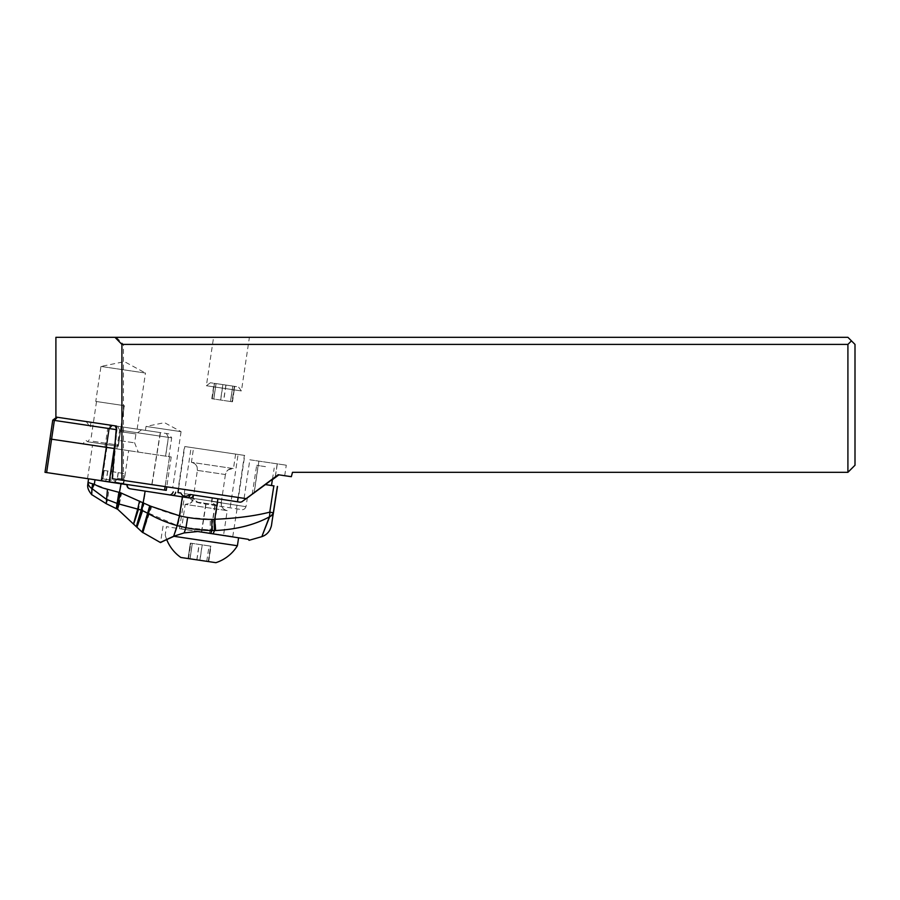 <?xml version="1.0" encoding="UTF-8"?>
<svg xmlns="http://www.w3.org/2000/svg" width="900" height="900" viewBox="0 0 900 900"><rect width="100%" height="100%" fill="white"/><g stroke="black" fill="none" stroke-linecap="round" stroke-linejoin="round"><path stroke-width="0.67" stroke-dasharray="4.5 3.38" d="M166.252 490.343L45 472.32L46.665 472.567L51.626 439.2L171.214 456.975L49.961 438.952L51.626 439.2L54.416 420.412L57.398 417.274L117.135 426.161L112.793 478.811L123.435 480.397L123.435 344.407L847.913 344.407L847.913 472.32L292.5 472.32L291.33 476.696L278.179 474.739M105.525 481.32L123.705 484.02L105.525 481.32M110.677 447.986L92.498 445.275L110.677 447.986M55.901 337.32L847.913 337.32L851.456 340.864L847.913 344.407M249.401 337.32L213.581 337.32L249.401 337.32L241.425 390.949L206.381 385.729L241.425 390.949L238.444 386.921L210.409 382.748L238.444 386.921M116.347 337.32L123.435 344.407M55.901 417.06L57.398 417.274M104.951 447.131L107.741 428.344L119.633 430.11L117.664 426.24L110.722 425.205L107.741 428.344L52.751 420.165M116.291 428.276L117.022 429.728L116.19 429.604M115.076 425.846L112.106 425.407M117.664 426.24L168.694 433.822L171.675 437.85L168.345 437.355L166.41 433.485M160.279 432.574L151.796 484.616L112.207 478.733M112.793 478.811L151.796 484.616M123.435 480.397L246.701 498.724L272.441 479.363M244.091 498.33L249.829 459.776L286.279 465.199L249.829 459.776M178.2 488.543L238.489 497.498L178.2 488.543L184.455 446.479L244.732 455.445L238.489 497.498M246.308 498.656L259.92 488.554M284.715 475.706L286.279 465.199M246.701 498.724L272.385 479.689M851.456 340.864L855 344.407L855 465.233L847.913 472.32M151.976 484.639L160.47 432.596L117.135 426.161M168.694 433.822L160.47 432.596M115.166 442.17L117.022 429.728L168.345 437.355L165.555 456.142M145.44 430.369L146.025 426.442L181.069 431.651L172.732 487.721M181.069 431.651L146.025 426.442L164.498 422.662L181.069 431.651M116.843 448.897L119.633 430.11L168.435 437.366L171.675 437.85L168.885 456.637M130.264 450.889L82.901 443.846L130.264 450.889M93.105 441.338L118.485 445.106L119.149 440.55L134.629 442.856L118.913 440.516L118.226 445.072L93.105 441.338M118.485 445.106L118.294 446.321L87.705 441.776L118.058 446.287L118.226 445.072M120.24 431.629L135.945 433.969L120.476 431.674L121.196 426.757L137.149 429.131L90.945 422.269L121.196 426.757L124.335 405.664L96.525 401.535L124.11 405.63L118.913 440.516M137.149 429.131L145.474 373.05L100.969 366.435L95.771 401.423L124.099 405.63L118.058 446.287M94.207 422.752L141.581 429.795L94.207 422.752M90.945 422.269L90.236 426.994L86.209 421.56M119.149 440.55L120.476 431.674M95.771 401.423L124.335 405.664L118.294 446.321M100.969 366.435L145.474 373.05L124.425 361.642L100.969 366.435M244.732 455.445L184.455 446.479M184.804 446.535L244.384 455.389L184.804 446.535L178.56 488.588M212.085 497.858L211.556 501.368C211.5 502.537 212.85 503.696 215.595 504.844L215.91 504.889C213.165 503.741 211.826 502.582 211.882 501.412L212.411 497.914L237.487 501.784L236.576 507.96M240.176 502.2L241.909 501.84L247.343 497.925L242.078 501.863L240.266 502.211M215.595 504.844L197.438 502.144L193.028 498.51L193.59 495.011L184.264 493.571L193.804 495.034L193.23 498.532L197.674 502.178L215.91 504.889M200.542 503.246C193.376 501.48 190.204 499.804 191.047 498.195L191.588 494.696L184.905 493.661L191.419 494.674L190.879 498.173C190.024 499.77 193.174 501.457 200.317 503.213L241.92 509.636C240.604 509.423 244.361 510.896 245.993 506.678L211.556 501.368M230.265 507.026L238.084 454.455L191.115 447.469L238.084 454.455M181.035 493.065L177.964 492.593L181.035 493.065C182.779 496.789 185.895 497.261 190.384 494.516L212.411 497.914M248.243 539.291L248.186 539.291C249.322 540.54 249.345 540.551 248.243 539.291L197.775 531.506M190.384 494.516L218.419 498.836L215.257 519.345C236.689 518.467 254.936 516.082 270 512.201A14.175 10.181 -107 0 1 269.595 516.904C254.779 525.026 236.891 529.582 215.933 530.595L185.906 527.659L177.66 525.679L180.067 515.88L187.65 517.399L185.906 527.659L184.039 533.059L174.004 536.288L177.66 525.679M274.061 485.921L270 512.201L273.454 512.73L269.595 516.904L262.159 535.793L269.359 516.892M238.59 537.806L166.444 526.669L238.59 537.806M166.657 539.449L174.004 536.288M198 531.54L184.039 533.059M142.099 532.069L150.964 506.194L151.763 506.543C160.931 510.57 170.325 513.675 179.944 515.846L177.514 525.645L142.2 510.39L145.53 491.175L172.53 495.338A3.544 2.7 -81.2 0 0 175.736 492.255M187.65 517.399L212.535 519.435L212.614 530.595L211.545 533.632M212.535 519.435L215.257 519.345L215.933 530.595M271.485 485.516L274.061 485.91M265.579 484.605L252.191 494.37L265.376 484.571M265.702 484.627L242.078 501.863M218.419 498.836L240.638 502.267L242.213 501.885M130.23 488.812L145.53 491.175M193.905 495.056A3.544 3.544 98.5 0 1 189.866 498.015M141.727 510.266C134.977 532.676 135.259 532.766 142.582 510.57L144.112 503.291L150.964 506.194M144.112 503.291L121.635 492.952L119.441 503.978L117.866 503.606L120.105 492.435L108.742 489.589L107.696 499.916L92.025 488.576C91.53 498.127 91.631 495.405 91.901 488.565M120.105 492.435L121.635 492.952M93.476 484.009L94.466 484.256L92.261 488.711L93.476 484.009L92.767 483.817C89.449 482.94 87.907 482.254 88.166 481.748L88.616 478.8L127.26 484.774M116.325 508.5L117.866 503.606L107.696 499.916L106.234 503.696M117.709 503.561L121.286 483.851M120.409 492.536L116.663 508.691M95.153 479.812L94.466 484.256L108.742 489.589M88.121 481.781L88.166 481.748C87.772 484.121 89.055 486.405 92.025 488.576L92.767 483.817M117.799 509.389L119.441 503.978L138.532 509.04L140.276 501.322M141.188 510.053C134.561 532.114 134.843 532.204 142.031 510.311L138.532 509.04C132.424 528.469 132.165 528.401 137.767 508.838M143.561 503.055L142.2 510.39M105.334 481.387L114.244 482.76L115.808 480.848L106.515 479.419L105.334 481.387L99.169 480.431L102.701 478.822L103.095 477.45L102.589 478.811L99.169 480.431M114.064 482.738L115.65 480.825L106.358 479.396L107.663 470.993L104.175 470.452L103.095 477.45M102.701 478.822L106.515 479.419L107.809 471.015L125.246 473.704L107.663 470.993M107.809 471.015L104.288 470.464L103.207 477.473M118.159 472.613L117.293 478.215L115.661 480.735M117.293 478.215L124.38 479.306L117.45 478.238L115.819 480.757M118.316 472.635L117.45 478.238M105.435 481.309L106.358 479.396L102.589 478.811M265.489 466.661L256.68 465.311L265.489 466.661M237.409 545.738L173.644 536.254M180.855 557.471L215.899 562.68M188.089 558.54L190.035 558.832L188.089 558.54L190.384 543.127L192.296 543.409L190.328 543.116L211.016 546.188L190.384 543.127M188.46 558.596L208.665 561.6L188.032 558.54L190.744 543.184M188.032 558.54L190.328 543.116M208.665 561.6L210.96 546.188L209.036 545.895L210.96 546.188M208.305 561.544L206.752 561.319L208.721 561.611L210.589 546.131M208.721 561.611L211.016 546.188M191.588 494.696L193.804 495.034M201.465 531.877L232.785 536.535L201.465 531.877L205.763 504.056M223.571 535.163L181.519 528.908L223.571 535.163L227.216 510.626L185.164 504.371A7.087 7.087 -81.5 0 0 193.219 498.409L221.254 502.571A7.087 7.087 -81.5 0 0 227.216 510.626L185.164 504.371L181.519 528.908M225.416 474.536L221.254 502.571L193.219 498.409L197.381 470.374L225.416 474.536L226.597 471.555C226.294 470.452 228.589 469.451 233.471 468.574L191.419 462.319L233.471 468.574A7.087 7.087 -81.5 0 0 225.416 474.536L197.381 470.374A7.087 7.087 -81.5 0 0 191.419 462.319L193.567 447.84L235.631 454.084L193.567 447.84M235.631 454.084L233.471 468.574M191.419 494.674L193.59 495.011M210.409 382.748L206.381 385.729L213.581 337.32M234.765 386.37L232.841 386.089L234.765 386.37L232.481 401.794L211.792 398.723L232.481 401.794M234.304 386.303L214.088 383.299L234.709 386.359L232.009 401.726L230.501 401.501L232.009 401.726L234.349 386.314M214.549 383.366L216.056 383.591L214.144 383.31L212.254 398.79M211.849 398.723L214.144 383.31M211.792 398.723L214.088 383.299M232.425 401.782L234.709 386.359M169.583 456.739L164.632 490.106L46.665 472.567M165.105 486.596L169.549 456.728M106.942 447.424L101.981 480.791M109.913 481.973L114.874 448.605M277.2 463.849L275.209 477.214M275.321 477.135L277.301 463.86M254.081 492.885L258.795 461.115M258.896 461.126L254.171 492.896M166.466 433.485L168.435 437.366L165.645 456.154M211.882 501.412L245.993 506.678L247.343 497.925M193.028 498.51L190.879 498.173M191.047 498.195L193.23 498.532M142.808 532.654L151.763 506.543M209.205 533.273L210.161 530.528L210.285 519.446M190.507 494.527A3.544 2.7 98.8 0 1 187.301 497.621L172.53 495.338M193.477 494.989A3.544 3.544 98.5 0 1 189.45 497.959C188.336 497.745 191.734 499.207 193.477 494.989M179.944 515.846L182.857 496.935M189.799 498.004A3.544 3.544 -81.5 0 0 193.838 495.045M121.297 492.84L117.484 509.197M115.054 482.074L123.221 483.334L124.11 484.279L114.244 482.76M125.246 473.704L123.221 483.334L115.211 482.108M165.206 535.005A39.69 39.69 -81.5 0 0 166.612 539.336A39.69 39.69 0 0 1 165.206 535.005L166.444 526.669M190.035 558.832L192.319 543.409L190.013 558.832M196.92 559.856L199.215 544.433M202.241 544.882L199.958 560.306M206.73 561.319L209.093 545.906M208.26 561.544L210.555 546.12M199.834 560.295L202.129 544.871M196.808 559.845L199.091 544.421M189.956 558.821L192.251 543.398M188.494 558.608L190.789 543.184M205.999 504.09L201.713 531.911M210.825 533.261L215.111 505.496M214.864 505.463L210.578 533.227M230.501 401.501L232.796 386.077L230.558 401.501M226.001 385.065L223.706 400.489M213.784 399.015L216.079 383.591L213.761 399.015M220.669 400.039L222.964 384.615M214.504 383.355L212.209 398.779M216.011 383.58L213.716 399.004M222.851 384.604L220.556 400.016M225.889 385.054L223.594 400.478M232.774 386.077L230.479 401.501M171.214 456.975L166.77 486.844M123.705 484.02L128.666 450.652M87.536 478.642L92.498 445.275M96.525 401.535L91.204 437.377L87.705 441.776L85.759 440.246L82.901 443.846M141.581 429.795L135.945 433.969L134.629 442.856L138.274 452.081M238.14 497.441L244.384 455.389M249.188 539.438L249.064 540.236M163.035 526.14L160.504 542.587M189.877 498.015L187.301 497.621M272.452 479.261L274.196 468.011M252.191 494.37L256.68 465.311M179.528 528.491L184.905 493.661M232.763 536.659L237.049 508.882M193.219 498.409L192.037 501.39C192.341 502.493 190.046 503.494 185.164 504.371M197.381 470.374L197.123 467.179C197.257 467.291 196.312 463.5 191.419 462.319M184.264 493.571L191.115 447.469M221.254 502.571L221.513 505.766C221.377 505.654 222.334 509.445 227.216 510.626"/><path stroke-width="1.35" d="M116.19 429.604L52.751 420.165L49.961 438.952L114.649 448.571L49.961 438.952L45 472.32L164.632 490.106M246.116 498.634L278.179 474.739L291.33 476.696L292.5 472.32L847.913 472.32L855 465.233L855 344.407L847.913 337.32L55.901 337.32L55.901 417.06L57.386 417.274L54.371 420.412L46.62 472.567L166.252 490.343L166.77 486.844M101.34 480.69L109.091 428.546L112.106 425.407L116.471 426.06L115.076 425.846L116.291 428.276M114.986 337.32L121.916 344.407L121.916 480.173L112.207 478.733L116.471 426.06M112.106 425.407L57.386 417.274M245.981 498.611L121.916 480.173M259.92 488.554L278.494 474.784M272.441 479.363L278.584 474.806M272.385 479.689L278.91 474.851M847.913 472.32L847.913 344.407L121.916 344.407M851.456 340.864L847.913 344.407M238.14 497.441L237.487 501.784L240.266 502.211L190.125 494.471C185.67 497.228 182.588 496.744 180.889 493.043L177.964 492.593L178.56 488.588M180.889 493.043L177.964 492.593M274.061 485.921L265.376 484.571L241.763 501.817L240.176 502.2L190.125 494.471M273.442 512.82L269.764 512.145C254.846 515.959 236.509 518.344 214.751 519.289L215.494 530.528C236.498 529.459 254.453 524.914 269.359 516.892A14.175 7.481 8.6 0 0 273.319 512.685L277.369 486.428M129.938 488.767C127.89 488.295 126.9 486.945 126.979 484.729L127.26 484.774C127.192 486.99 128.183 488.329 130.23 488.812L189.371 497.936A3.544 3.544 -81.5 0 0 189.382 497.947A3.544 3.544 -81.5 0 0 193.41 494.978M182.362 496.856L179.46 515.779L150.593 506.183L120.409 492.716L107.46 489.262C102.454 488.07 98.078 486.394 94.32 484.245L92.621 483.817L91.901 488.565L106.346 499.286L117.979 503.741L117.484 509.197L106.234 503.696L91.688 494.606C88.571 490.916 87.266 487.586 87.761 484.616L88.11 481.86M179.46 515.779L177.053 525.566C166.905 522.72 157.343 518.738 148.354 513.619L147.6 513.214L142.099 532.069L160.504 542.587L166.657 539.449M177.053 525.566L185.985 527.704L187.661 517.433A102.195 102.195 100.1 0 1 179.471 515.779M177.165 525.6L173.678 536.243L184.174 532.913L185.985 527.704C194.029 529.358 202.669 530.303 211.882 530.528L210.679 533.498L248.186 539.291C249.322 540.54 249.345 540.551 248.243 539.291M184.174 532.913L197.775 531.506L210.679 533.498M215.494 530.528L211.882 530.528L211.781 519.39A137.239 137.239 98.6 0 1 187.661 517.433M269.595 516.904L262.159 535.793L269.359 516.892A14.175 10.091 73.5 0 0 269.764 512.145L273.825 485.876M173.678 536.243C156.341 544.286 156.442 544.298 174.004 536.288M273.454 512.73L277.515 486.45L273.454 512.73A14.175 14.175 0 0 1 273.442 512.775C270.81 527.974 272.25 523.98 270 529.729C268.155 533.137 265.399 535.455 261.754 536.681L249.075 540.304M265.489 484.594L271.485 485.516L272.452 479.261M126.979 484.729L88.582 478.8L88.121 481.793C88.065 482.389 89.561 483.075 92.621 483.817M117.484 509.197L118.316 503.82L141.188 510.053C134.561 532.114 134.843 532.204 142.031 510.311M145.148 491.119L141.851 510.322L141.188 510.053L142.706 502.796M141.851 510.322L147.6 513.214L149.726 505.8M120.409 492.716L117.979 503.741L120.116 492.615M106.234 503.696L107.46 489.262M93.319 484.009L92.126 488.7L94.32 484.245L95.006 479.79M92.025 488.576C91.53 498.127 91.631 495.405 91.901 488.565C89.089 486.697 87.829 484.436 88.121 481.781L88.582 478.8M119.306 492.368L116.663 508.691M121.028 483.806L117.427 503.584M114.244 482.76L124.11 484.279L114.064 482.738L115.054 482.074M114.064 482.738L105.435 481.309M99.72 480.454L105.154 481.354M173.644 536.254L237.409 545.738L238.59 537.806M180.855 557.471A39.69 39.69 0 0 1 166.612 539.336A39.69 39.69 -81.5 0 0 180.855 557.471L215.899 562.68A39.69 39.69 -81.5 0 0 237.409 545.738A39.69 39.69 0 0 1 215.899 562.68M45 472.32L46.62 472.567M164.588 490.095L165.105 486.596M115.166 442.17L109.271 481.871M175.657 492.244A3.544 2.723 -81.2 0 1 172.429 495.326L187.009 497.576A3.544 2.723 98.8 0 0 190.249 494.494M217.924 498.769L214.751 519.289A52.301 52.301 93.1 0 1 213.941 519.334A52.29 52.29 96.5 0 1 211.781 519.39M150.593 506.183L142.808 532.654M179.516 515.79L177.154 525.6M213.93 519.334L214.493 530.55L213.12 533.88M173.239 491.861C171.551 496.091 167.963 494.606 169.211 494.831L172.429 495.326M187.009 497.576L189.428 497.947M139.5 501.109L137.767 508.838C132.165 528.401 132.424 528.469 138.532 509.04M143.213 503.066L141.727 510.266C134.977 532.676 135.259 532.766 142.582 510.57M118.913 492.255L116.325 508.5M56.779 417.184L52.751 420.165M117.799 509.389L142.099 532.069M124.11 484.279L123.221 483.334"/></g></svg>
